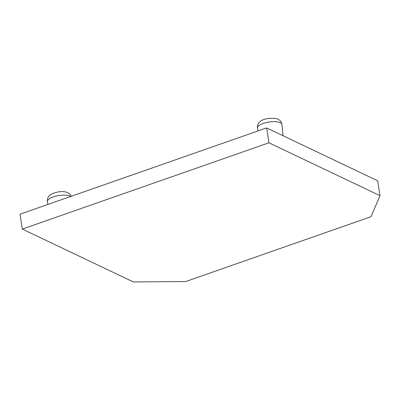 <?xml version="1.0" encoding="UTF-8"?>
<svg xmlns="http://www.w3.org/2000/svg" width="400" height="400" viewBox="0 0 400 400"><rect width="100%" height="100%" fill="white"/><g stroke="black" fill="none" stroke-linecap="round" stroke-linejoin="round"><path stroke-width="0.6" d="M266.63 127.93L20 214.21L22.3 229.08L133.37 281.945L185.705 281.54L371.015 216.71L380 195.67L377.7 180.8L266.63 127.93L268.93 142.8L22.3 229.08M268.93 142.8L380 195.67M70.705 196.47A12.375 4.395 171.2 0 0 60.21 195.34A12.375 4.395 171.2 0 0 49.085 199.01A12.375 4.395 171.2 0 0 47.405 201.835C47.145 198.605 48.14 196.265 50.4 194.815L52.825 193.415L58.375 191.83L62.47 191.55L65.425 191.865L67.895 192.675L69.985 194.135L71.4 196.225M258.045 130.935L257.495 128.34A12.375 4.395 -8.8 0 1 259.175 125.515A12.375 4.395 -8.8 0 1 272.745 121.65A12.375 4.395 -8.8 0 1 281.955 124.55L283.05 135.745M47.955 204.43L47.405 201.835M257.495 128.34C257.235 125.11 258.23 122.77 260.49 121.32C261.415 120.295 264.075 119.3 268.465 118.335L275.515 118.37C277.405 118.845 278.685 119.395 279.35 120.01C280.51 120.66 281.375 122.175 281.955 124.55"/></g></svg>
